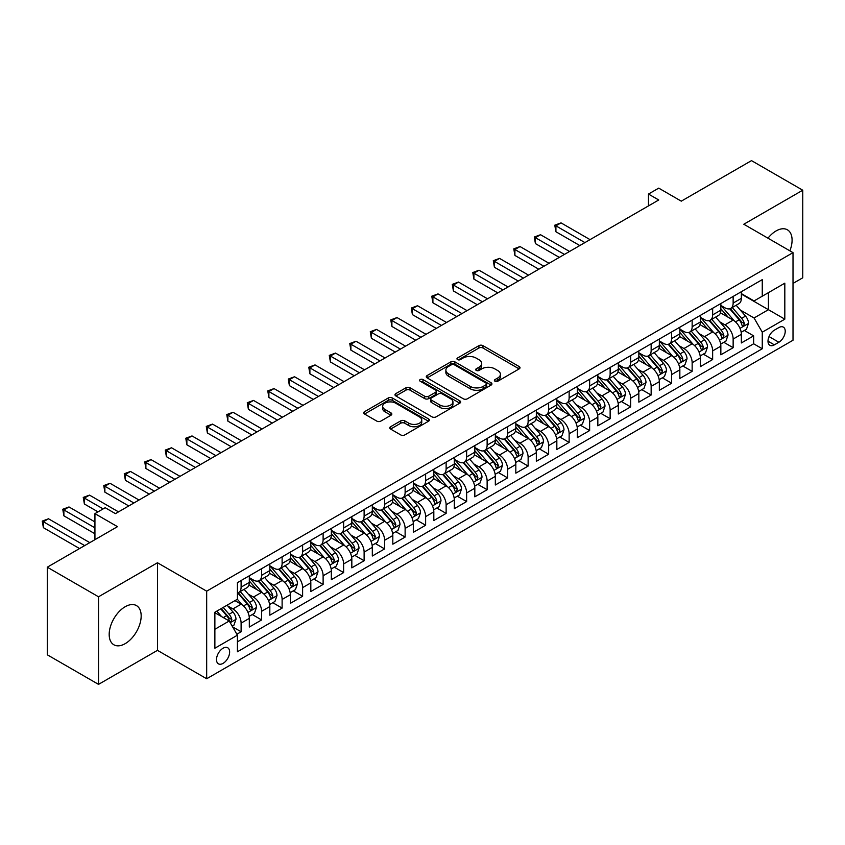 <?xml version="1.0" encoding="UTF-8"?>
<svg xmlns="http://www.w3.org/2000/svg" width="845" height="845" viewBox="0 0 845 845"><rect width="100%" height="100%" fill="white"/><g stroke="black" fill="none" stroke-linecap="round" stroke-linejoin="round"><path stroke-width="1.27" d="M494.98 381.222A1.996 1.151 0 0 0 497.8 381.222L519.179 368.885A2.841 1.648 0 0 0 520.013 367.723A2.841 1.648 0 0 0 519.179 366.561L482.96 345.647A2.841 1.648 0 0 0 478.935 345.647L457.546 357.984A1.996 1.151 0 0 0 456.965 358.798A1.996 1.151 0 0 0 457.546 359.611A1.996 1.151 0 0 0 460.367 359.611L463.134 358.016A9.105 5.26 0 0 1 476.01 358.016L479.03 359.759A9.105 5.26 0 0 1 481.703 363.477A9.105 5.26 0 0 1 479.03 367.195L476.263 368.79A1.996 1.151 0 0 0 475.682 369.603A1.996 1.151 0 0 0 476.263 370.416A1.996 1.151 0 0 0 479.083 370.416L481.851 368.821A9.105 5.26 0 0 1 494.726 368.821L497.747 370.564A9.105 5.26 0 0 1 500.409 374.282A9.105 5.26 0 0 1 497.747 378L494.98 379.595A1.996 1.151 0 0 0 494.399 380.408A1.996 1.151 0 0 0 494.98 381.222L494.98 379.595M125.176 643.668A22.614 13.055 120 0 0 139.953 623.737A22.614 13.055 120 0 0 136.489 605.611A22.614 13.055 120 0 0 125.176 606.731A22.614 13.055 120 0 0 110.399 626.663A22.614 13.055 120 0 0 113.874 644.788A22.614 13.055 120 0 0 125.176 643.668M789.864 250.828A22.614 13.055 120 0 0 787.403 229.808A22.614 13.055 120 0 0 776.101 230.928A22.614 13.055 120 0 0 767.968 238.184M223.069 663.367A9.274 5.355 120 0 0 229.132 655.192A9.274 5.355 120 0 0 227.706 647.756A9.274 5.355 120 0 0 223.069 648.221A9.274 5.355 120 0 0 217.007 656.396A9.274 5.355 120 0 0 218.433 663.832A9.274 5.355 120 0 0 223.069 663.367M390.591 426.736A2.841 1.648 0 0 0 389.756 427.897A2.841 1.648 0 0 0 390.591 429.059L400.752 434.932A2.841 1.648 0 0 0 404.776 434.932L428.521 421.222A2.841 1.648 0 0 0 429.355 420.06A2.841 1.648 0 0 0 428.521 418.898L392.302 397.984A2.841 1.648 0 0 0 388.277 397.984L364.533 411.695A2.841 1.648 0 0 0 363.699 412.856A2.841 1.648 0 0 0 364.533 414.018L376.807 421.106A2.841 1.648 0 0 0 380.831 421.106L390.992 415.233A2.841 1.648 0 0 0 391.826 414.071A2.841 1.648 0 0 0 390.992 412.909L384.908 409.402A7.616 4.394 0 0 1 382.669 406.287A7.616 4.394 0 0 1 387.369 402.231A7.616 4.394 0 0 1 395.671 403.181L419.511 416.955A7.616 4.394 0 0 1 421.75 420.06A7.616 4.394 0 0 1 417.05 424.116A7.616 4.394 0 0 1 408.748 423.165L404.776 420.873A2.841 1.648 0 0 0 400.752 420.873L390.591 426.736L390.591 429.059M793.011 283.424L802.75 277.804L802.75 190.209L751.501 160.624L681.281 201.163L658.73 188.139L648.474 194.054L658.73 199.98L115.438 513.644L105.192 507.718L94.936 513.644L94.936 539.68M98.527 596.792L98.527 684.376L157.466 650.354L157.466 562.759L98.527 596.792L47.278 567.196L117.487 526.657L94.936 513.644M157.466 562.759L206.676 591.173L793.011 252.644L793.011 340.239L206.676 678.757L206.676 591.173M802.75 190.209L743.811 224.242L793.011 252.644M463.335 398.798A2.841 1.648 0 0 0 467.359 398.798L491.103 385.088A2.841 1.648 0 0 0 491.938 383.926A2.841 1.648 0 0 0 491.103 382.764L454.885 361.85A2.841 1.648 0 0 0 450.86 361.85L427.116 375.56A2.841 1.648 0 0 0 426.281 376.722A2.841 1.648 0 0 0 427.116 377.884L463.335 398.798M420.968 381.655A1.996 1.151 0 0 1 422.986 381.94L422.986 379.574L459.817 400.826A2.841 1.648 0 0 1 460.652 401.988A2.841 1.648 0 0 1 459.817 403.149L436.062 416.86A2.841 1.648 0 0 1 432.038 416.86L395.819 395.946L395.819 393.622A2.841 1.648 0 0 0 394.985 394.784A2.841 1.648 0 0 0 395.819 395.946M395.819 393.622L405.98 387.76A2.841 1.648 0 0 1 410.005 387.76L424.697 396.242A2.841 1.648 0 0 0 428.721 396.242L435.46 392.344A2.841 1.648 0 0 0 436.295 391.182A2.841 1.648 0 0 0 435.46 390.02L420.166 381.201A1.996 1.151 0 0 1 419.585 380.387A1.996 1.151 0 0 1 420.821 379.32A1.996 1.151 0 0 1 422.986 379.574M98.527 684.376L47.278 654.79L47.278 567.196M236.864 634.225L241.11 631.764L232.607 626.853M227.77 605.949L232.914 608.928A11.598 6.697 60 0 1 241.11 623.124L249.317 618.392L249.317 627.032L261.612 619.934L252.285 614.547M248.272 594.12L253.415 597.088A11.598 6.697 60 0 1 261.612 611.294L269.819 606.552L269.819 615.192L282.114 608.094L272.787 602.707M268.773 582.279L273.917 585.247A11.598 6.697 60 0 1 282.114 599.454L290.321 594.722L290.321 603.362L302.616 596.264L293.289 590.877M289.275 570.438L294.419 573.417A11.598 6.697 60 0 1 302.616 587.613L310.823 582.881L310.823 591.521L323.117 584.423L313.791 579.036M309.766 558.608L314.921 561.576A11.598 6.697 60 0 1 323.117 575.783L331.325 571.051L331.325 579.691L343.619 572.583L334.293 567.196M330.268 546.768L335.423 549.746A11.598 6.697 60 0 1 343.619 563.942L351.826 559.21L351.826 567.851L364.121 560.753L354.794 555.366M350.77 534.938L355.925 537.906A11.598 6.697 60 0 1 364.121 552.112L372.318 547.37L372.318 556.01L384.623 548.912L375.296 543.525M371.272 523.097L376.426 526.065A11.598 6.697 60 0 1 384.623 540.272L392.819 535.54L392.819 544.18L405.125 537.071L395.798 531.695M391.774 511.257L396.928 514.235A11.598 6.697 60 0 1 405.125 528.431L413.321 523.699L413.321 532.339L425.626 525.241L416.3 519.855M412.275 499.427L417.43 502.395A11.598 6.697 60 0 1 425.626 516.601L433.823 511.869L433.823 520.509L446.128 513.401L436.802 508.014M432.777 487.586L437.932 490.554A11.598 6.697 60 0 1 446.128 504.761L454.325 500.029L454.325 508.669L466.63 501.571L457.303 496.184M453.279 475.756L458.434 478.724A11.598 6.697 60 0 1 466.63 492.931L474.827 488.188L474.827 496.828L487.132 489.73L477.805 484.343M473.781 463.916L478.925 466.884A11.598 6.697 60 0 1 487.132 481.09L495.328 476.358L495.328 484.998L507.634 477.89L498.307 472.513M494.283 452.075L499.427 455.054A11.598 6.697 60 0 1 507.634 469.25L515.83 464.518L515.83 473.158L528.136 466.06L518.809 460.673M514.785 440.245L519.928 443.213A11.598 6.697 60 0 1 528.136 457.42L536.332 452.688L536.332 461.328L548.637 454.219L539.311 448.832M535.286 428.404L540.43 431.372A11.598 6.697 60 0 1 548.637 445.579L556.834 440.847L556.834 449.487L569.139 442.389L559.812 437.002M555.788 416.574L560.932 419.542A11.598 6.697 60 0 1 569.139 433.749L577.336 429.007L577.336 437.647L589.641 430.549L580.314 425.162M576.29 404.734L581.434 407.702A11.598 6.697 60 0 1 589.641 421.908L597.837 417.176L597.837 425.817L610.143 418.708L600.816 413.332M596.792 392.893L601.936 395.872A11.598 6.697 60 0 1 610.143 410.068L618.339 405.336L618.339 413.976L630.645 406.878L621.307 401.491M617.294 381.063L622.438 384.031A11.598 6.697 60 0 1 630.645 398.238L638.841 393.506L638.841 402.146L651.146 395.037L641.809 389.651M637.795 369.223L642.939 372.191A11.598 6.697 60 0 1 651.146 386.397L659.343 381.665L659.343 390.305L671.648 383.207L662.311 377.821M658.297 357.382L663.441 360.361A11.598 6.697 60 0 1 671.648 374.567L679.845 369.825L679.845 378.465L692.15 371.367L682.813 365.98M678.799 345.552L683.943 348.52A11.598 6.697 60 0 1 692.15 362.727L700.347 357.995L700.347 366.635L712.641 359.526L703.315 354.15M699.301 333.712L704.445 336.69A11.598 6.697 60 0 1 712.641 350.886L720.848 346.154L720.848 354.794L733.143 347.696L733.143 339.056A11.598 6.697 -120 0 0 724.947 324.85L719.803 321.882M723.816 342.309L733.143 347.696M249.317 618.392A11.598 6.697 -120 0 0 241.11 604.186L234.963 600.637M269.819 606.552A11.598 6.697 -120 0 0 261.612 592.356L248.937 585.036M290.321 594.722A11.598 6.697 -120 0 0 282.114 580.515L269.439 573.195M310.823 582.881A11.598 6.697 -120 0 0 302.616 568.674L289.941 561.355M331.325 571.051A11.598 6.697 -120 0 0 323.117 556.844L310.442 549.525M351.826 559.21A11.598 6.697 -120 0 0 343.619 545.004L330.944 537.684M372.318 547.37A11.598 6.697 -120 0 0 364.121 533.174L351.446 525.854M392.819 535.54A11.598 6.697 -120 0 0 384.623 521.333L371.948 514.013M413.321 523.699A11.598 6.697 -120 0 0 405.125 509.493L392.45 502.173M433.823 511.869A11.598 6.697 -120 0 0 425.626 497.663L412.951 490.343M454.325 500.029A11.598 6.697 -120 0 0 446.128 485.822L433.453 478.502M474.827 488.188A11.598 6.697 -120 0 0 466.63 473.992L453.955 466.672M495.328 476.358A11.598 6.697 -120 0 0 487.132 462.152L474.457 454.832M515.83 464.518A11.598 6.697 -120 0 0 507.634 450.311L494.948 442.991M536.332 452.688A11.598 6.697 -120 0 0 528.136 438.481L515.45 431.161M556.834 440.847A11.598 6.697 -120 0 0 548.637 426.64L535.952 419.321M577.336 429.007A11.598 6.697 -120 0 0 569.139 414.81L556.454 407.491M597.837 417.176A11.598 6.697 -120 0 0 589.641 402.97L576.955 395.65M618.339 405.336A11.598 6.697 -120 0 0 610.143 391.129L597.457 383.81M638.841 393.506A11.598 6.697 -120 0 0 630.645 379.299L617.959 371.98M659.343 381.665A11.598 6.697 -120 0 0 651.146 367.459L638.461 360.139M679.845 369.825A11.598 6.697 -120 0 0 671.648 355.629L658.963 348.309M700.347 357.995A11.598 6.697 -120 0 0 692.15 343.788L679.464 336.468M720.848 346.154A11.598 6.697 -120 0 0 712.641 331.948L699.966 324.628M778.868 327.575L774.358 330.173A8.989 5.186 120 0 0 768.485 338.095A8.989 5.186 120 0 0 769.858 345.299A8.989 5.186 120 0 0 774.358 344.855L778.868 342.246A8.989 5.186 120 0 0 784.741 334.335A8.989 5.186 120 0 0 783.357 327.131A8.989 5.186 120 0 0 778.868 327.575M214.873 629.282L229.227 621.001L237.424 635.197L237.424 651.77L762.264 348.763L762.264 332.191L754.057 317.984L740.304 310.041M237.424 635.197L214.873 648.221L214.873 612.234L237.424 599.221L237.424 582.649L762.264 279.632L762.264 296.204L784.815 283.181L784.815 319.167L762.264 332.191M249.317 577.674L253.415 580.04A11.598 6.697 60 0 0 259.214 580.621L267.411 575.878A11.598 6.697 -120 0 0 269.819 570.576L269.819 563.942M269.819 565.844L273.917 568.21A11.598 6.697 60 0 0 279.716 568.78L287.913 564.048A11.598 6.697 -120 0 0 290.321 558.735L290.321 552.112M290.321 554.003L294.419 556.369A11.598 6.697 60 0 0 300.218 556.939L308.414 552.207A11.598 6.697 -120 0 0 310.823 546.905L310.823 540.272M310.823 542.163L314.921 544.529A11.598 6.697 60 0 0 320.72 545.11L328.916 540.377A11.598 6.697 -120 0 0 331.325 535.065L331.325 528.431M331.325 530.333L335.423 532.699A11.598 6.697 60 0 0 341.222 533.269L349.418 528.537A11.598 6.697 -120 0 0 351.826 523.224L351.826 516.601M351.826 518.492L355.925 520.858A11.598 6.697 60 0 0 361.723 521.439L369.92 516.696A11.598 6.697 -120 0 0 372.318 511.394L372.318 504.761M372.318 506.651L376.426 509.028A11.598 6.697 60 0 0 382.225 509.598L390.422 504.866A11.598 6.697 -120 0 0 392.819 499.553L392.819 492.931M392.819 494.821L396.928 497.187A11.598 6.697 60 0 0 402.727 497.758L410.923 493.026A11.598 6.697 -120 0 0 413.321 487.723L413.321 481.09M413.321 482.981L417.43 485.347A11.598 6.697 60 0 0 423.229 485.928L431.425 481.196A11.598 6.697 -120 0 0 433.823 475.883L433.823 469.25M433.823 471.151L437.932 473.517A11.598 6.697 60 0 0 443.731 474.087L451.927 469.355A11.598 6.697 -120 0 0 454.325 464.042L454.325 457.42M454.325 459.31L458.434 461.676A11.598 6.697 60 0 0 464.232 462.257L472.429 457.515A11.598 6.697 -120 0 0 474.827 452.212L474.827 445.579M474.827 447.47L478.925 449.846A11.598 6.697 60 0 0 484.724 450.417L492.931 445.685A11.598 6.697 -120 0 0 495.328 440.372L495.328 433.749M495.328 435.64L499.427 438.006A11.598 6.697 60 0 0 505.225 438.576L513.433 433.844A11.598 6.697 -120 0 0 515.83 428.531L515.83 421.908M515.83 423.799L519.928 426.165A11.598 6.697 60 0 0 525.727 426.746L533.934 422.014A11.598 6.697 -120 0 0 536.332 416.701L536.332 410.068M536.332 411.969L540.43 414.335A11.598 6.697 60 0 0 546.229 414.906L554.436 410.174A11.598 6.697 -120 0 0 556.834 404.861L556.834 398.238M556.834 400.129L560.932 402.495A11.598 6.697 60 0 0 566.731 403.076L574.938 398.333A11.598 6.697 -120 0 0 577.336 393.031L577.336 386.397M577.336 388.288L581.434 390.665A11.598 6.697 60 0 0 587.233 391.235L595.44 386.503A11.598 6.697 -120 0 0 597.837 381.19L597.837 374.567M597.837 376.458L601.936 378.824A11.598 6.697 60 0 0 607.735 379.394L615.942 374.662A11.598 6.697 -120 0 0 618.339 369.349L618.339 362.727M618.339 364.617L622.438 366.983A11.598 6.697 60 0 0 628.236 367.564L636.443 362.822A11.598 6.697 -120 0 0 638.841 357.519L638.841 350.886M638.841 352.787L642.939 355.153A11.598 6.697 60 0 0 648.738 355.724L656.945 350.992A11.598 6.697 -120 0 0 659.343 345.679L659.343 339.056M659.343 340.947L663.441 343.313A11.598 6.697 60 0 0 669.24 343.894L677.447 339.151A11.598 6.697 -120 0 0 679.845 333.849L679.845 327.216M679.845 329.106L683.943 331.483A11.598 6.697 60 0 0 689.742 332.053L697.938 327.321A11.598 6.697 -120 0 0 700.347 322.008L700.347 315.375M700.347 317.276L704.445 319.642A11.598 6.697 60 0 0 710.244 320.213L718.44 315.481A11.598 6.697 -120 0 0 720.848 310.168L720.848 303.545M237.424 641.83L753.645 343.788L753.645 335.856L741.35 342.964L741.35 334.324A11.598 6.697 -120 0 0 733.143 320.118L720.468 312.798M720.848 305.436L724.947 307.802A11.598 6.697 -120 0 0 730.745 308.383A11.598 6.697 -120 0 0 733.143 303.07L733.143 296.447M730.745 308.383L738.942 303.64A11.598 6.697 -120 0 0 741.35 298.338L741.35 291.705M241.11 580.515L241.11 587.148A11.598 6.697 60 0 1 238.712 592.451A11.598 6.697 60 0 1 237.424 592.926M238.712 592.451L246.909 587.719A11.598 6.697 -120 0 0 249.317 582.406L249.317 575.783M261.612 568.674L261.612 575.308A11.598 6.697 60 0 1 259.214 580.621M282.114 556.844L282.114 563.467A11.598 6.697 60 0 1 279.716 568.78M302.616 545.004L302.616 551.637A11.598 6.697 60 0 1 300.218 556.939M323.117 533.174L323.117 539.797A11.598 6.697 60 0 1 320.72 545.11M343.619 521.333L343.619 527.967A11.598 6.697 60 0 1 341.222 533.269M364.121 509.493L364.121 516.126A11.598 6.697 60 0 1 361.723 521.439M384.623 497.663L384.623 504.285A11.598 6.697 60 0 1 382.225 509.598M405.125 485.822L405.125 492.455A11.598 6.697 60 0 1 402.727 497.758M425.626 473.992L425.626 480.615A11.598 6.697 60 0 1 423.229 485.928M446.128 462.152L446.128 468.785A11.598 6.697 60 0 1 443.731 474.087M466.63 450.311L466.63 456.944A11.598 6.697 60 0 1 464.232 462.257M487.132 438.481L487.132 445.104A11.598 6.697 60 0 1 484.724 450.417M507.634 426.64L507.634 433.274A11.598 6.697 60 0 1 505.225 438.576M528.136 414.81L528.136 421.433A11.598 6.697 60 0 1 525.727 426.746M548.637 402.97L548.637 409.603A11.598 6.697 60 0 1 546.229 414.906M569.139 391.129L569.139 397.763A11.598 6.697 60 0 1 566.731 403.076M589.641 379.299L589.641 385.922A11.598 6.697 60 0 1 587.233 391.235M610.143 367.459L610.143 374.092A11.598 6.697 60 0 1 607.735 379.394M630.645 355.629L630.645 362.251A11.598 6.697 60 0 1 628.236 367.564M651.146 343.788L651.146 350.411A11.598 6.697 60 0 1 648.738 355.724M671.648 331.948L671.648 338.581A11.598 6.697 60 0 1 669.24 343.894M692.15 320.118L692.15 326.74A11.598 6.697 60 0 1 689.742 332.053M712.641 308.277L712.641 314.91A11.598 6.697 60 0 1 710.244 320.213M712.641 350.886L712.641 359.526M692.15 362.727L692.15 371.367M671.648 374.567L671.648 383.207M651.146 386.397L651.146 395.037M630.645 398.238L630.645 406.878M610.143 410.068L610.143 418.708M589.641 421.908L589.641 430.549M569.139 433.749L569.139 442.389M548.637 445.579L548.637 454.219M528.136 457.42L528.136 466.06M507.634 469.25L507.634 477.89M487.132 481.09L487.132 489.73M466.63 492.931L466.63 501.571M446.128 504.761L446.128 513.401M425.626 516.601L425.626 525.241M405.125 528.431L405.125 537.071M384.623 540.272L384.623 548.912M364.121 552.112L364.121 560.753M343.619 563.942L343.619 572.583M323.117 575.783L323.117 584.423M302.616 587.613L302.616 596.264M282.114 599.454L282.114 608.094M261.612 611.294L261.612 619.934M241.11 623.124L241.11 631.764M229.227 621.001L214.873 612.71M754.057 317.984L768.411 309.703L768.411 292.655L784.815 283.181M741.35 294.071L784.815 319.167M741.35 293.606L754.057 300.936L762.264 296.204M157.466 650.354L206.676 678.757M648.474 194.054L648.474 205.895M744.318 330.469L753.645 335.856M753.645 343.788L762.264 348.763M495.772 381.507L497.747 380.366A9.105 5.26 0 0 0 500.409 376.648L500.409 374.282M481.703 363.477L481.703 365.843A9.105 5.26 0 0 1 479.03 369.561L477.055 370.701M519.136 368.906L482.96 348.013A2.841 1.648 0 0 0 478.935 348.013L458.349 359.896M491.072 385.109L454.885 364.216A2.841 1.648 0 0 0 450.86 364.216L427.147 377.905M486.076 384.739A1.996 1.151 0 0 0 486.657 383.926A1.996 1.151 0 0 0 486.076 383.112L454.283 364.755A1.996 1.151 0 0 0 451.462 364.755L448.547 366.445A9.105 5.26 0 0 0 445.875 370.163A9.105 5.26 0 0 0 448.547 373.881L470.274 386.429A9.105 5.26 0 0 0 483.16 386.429L486.076 384.739L486.076 387.105A1.996 1.151 0 0 0 486.657 386.292L486.657 383.926M445.875 370.163L445.875 372.529A9.105 5.26 0 0 0 448.547 376.247L448.547 373.881M486.076 387.105L483.16 388.795A9.105 5.26 0 0 1 470.274 388.795L448.547 376.247M395.861 395.978L405.98 390.126L405.98 387.76M436.295 391.182L436.295 393.559A2.841 1.648 0 0 1 435.46 394.721L428.721 398.608A2.841 1.648 0 0 1 424.697 398.608L410.005 390.126A2.841 1.648 0 0 0 405.98 390.126M422.986 381.94L459.775 403.181M439.939 405.04A7.616 4.394 0 0 0 448.241 405.991A7.616 4.394 0 0 0 452.941 401.935A7.616 4.394 0 0 0 450.712 398.829L442.305 393.971A2.841 1.648 0 0 0 438.28 393.971L431.541 397.868A2.841 1.648 0 0 0 430.707 399.03A2.841 1.648 0 0 0 431.541 400.192L439.939 405.04L439.939 407.406A7.616 4.394 0 0 0 448.241 408.367A7.616 4.394 0 0 0 452.941 404.301L452.941 401.935M430.707 399.03L430.707 401.396A2.841 1.648 0 0 0 431.541 402.558L431.541 400.192M439.939 407.406L431.541 402.558M421.75 420.06L421.75 422.426A7.616 4.394 0 0 1 417.05 426.482A7.616 4.394 0 0 1 408.748 425.531L404.776 423.239A2.841 1.648 0 0 0 400.752 423.239L390.622 429.08M382.669 406.287L382.669 408.663A7.616 4.394 0 0 0 384.908 411.768L384.908 409.402M390.95 415.254L384.908 411.768M428.478 421.243L392.302 400.35A2.841 1.648 0 0 0 388.277 400.35L364.565 414.039M741.171 332.286L746.473 329.233L748.522 323.308A7.679 4.436 -120 0 0 745.533 316.093L736.164 305.256M734.284 320.868L723.183 308.002A22.181 12.802 -120 0 0 720.848 305.563M728.2 317.255L721.979 310.062A18.41 10.626 -120 0 0 720.848 308.826M590.042 239.631L561.038 222.879L555.915 225.837L555.915 231.752L579.797 245.546M729.7 308.795L739.174 319.769A7.679 4.436 60 0 1 741.91 325.061L742.47 325.969L743.515 325.821L744.371 323.635A7.679 4.436 -120 0 0 741.635 318.343L732.266 307.495M730.26 308.615L740.442 320.403A3.919 2.26 60 0 1 741.424 321.934L744.371 323.635M555.915 231.752L554.785 225.192L584.92 242.589M554.785 225.192L561.038 222.879M720.679 344.126L725.971 341.063L728.02 335.148A7.679 4.436 -120 0 0 725.031 327.934L715.662 317.086M713.782 332.698L702.681 319.843A22.181 12.802 -120 0 0 700.347 317.403M707.698 329.096L701.477 321.903A18.41 10.626 -120 0 0 700.347 320.656M569.541 251.461L540.536 234.72L535.413 237.677L535.413 243.592L559.295 257.387M709.198 320.635L718.672 331.599A7.679 4.436 60 0 1 721.408 336.891L721.968 337.81L723.014 337.662L723.869 335.476A7.679 4.436 -120 0 0 721.134 330.184L711.765 319.336M709.758 320.456L719.94 332.243A3.919 2.26 60 0 1 720.922 333.775L723.869 335.476M535.413 243.592L534.283 237.022L564.418 254.419M534.283 237.022L540.536 234.72M700.178 355.956L705.469 352.904L707.519 346.989A7.679 4.436 -120 0 0 704.529 339.774L695.16 328.927M693.28 344.538L682.179 331.673A22.181 12.802 -120 0 0 679.845 329.233M687.196 340.926L680.975 333.733A18.41 10.626 -120 0 0 679.845 332.497M549.049 263.302L520.034 246.55L514.911 249.507L514.911 255.433L538.793 269.217M688.696 332.465L698.171 343.44A7.679 4.436 60 0 1 700.917 348.731L701.466 349.64L702.512 349.492L703.367 347.316A7.679 4.436 -120 0 0 700.632 342.014L691.263 331.177M689.256 332.286L699.438 344.073A3.919 2.26 60 0 1 700.42 345.605L703.367 347.316M514.911 255.433L513.781 248.863L543.916 266.26M513.781 248.863L520.034 246.55M679.676 367.797L684.968 364.734L687.017 358.819A7.679 4.436 -120 0 0 684.027 351.604L674.659 340.757M672.778 356.379L661.677 343.514A22.181 12.802 -120 0 0 659.343 341.074M666.694 352.766L660.473 345.573A18.41 10.626 -120 0 0 659.343 344.337M528.547 275.132L499.532 258.39L494.409 261.348L494.409 267.263L518.291 281.058M668.194 344.306L677.669 355.28A7.679 4.436 60 0 1 680.415 360.572L680.964 361.48L682.01 361.333L682.866 359.146A7.679 4.436 -120 0 0 680.13 353.854L670.761 343.007M668.754 344.126L678.936 355.914A3.919 2.26 60 0 1 679.919 357.446L682.866 359.146M494.409 267.263L493.279 260.693L523.414 278.1M493.279 260.693L499.532 258.39M659.174 379.637L664.466 376.574L666.515 370.659A7.679 4.436 -120 0 0 663.526 363.445L654.157 352.597M652.277 368.209L641.175 355.344A22.181 12.802 -120 0 0 638.841 352.914M646.193 364.596L639.971 357.403A18.41 10.626 -120 0 0 638.841 356.167M508.046 286.973L479.03 270.22L473.908 273.188L473.908 279.103L497.789 292.888M647.692 356.146L657.167 367.11A7.679 4.436 60 0 1 659.913 372.402L660.473 373.31L661.508 373.173L662.374 370.987A7.679 4.436 -120 0 0 659.628 365.695L650.259 354.847M648.252 355.967L658.435 367.755A3.919 2.26 60 0 1 659.417 369.276L662.374 370.987M473.908 279.103L472.777 272.534L502.912 289.93M472.777 272.534L479.03 270.22M638.672 391.467L643.964 388.415L646.013 382.489A7.679 4.436 -120 0 0 643.024 375.275L633.655 364.438M631.775 380.049L620.674 367.184A22.181 12.802 -120 0 0 618.339 364.744M625.691 376.437L619.469 369.244A18.41 10.626 -120 0 0 618.339 368.008M487.544 298.813L458.529 282.061L453.406 285.018L453.406 290.944L477.288 304.728M627.191 367.976L636.665 378.951A7.679 4.436 60 0 1 639.411 384.243L639.971 385.151L641.006 385.003L641.873 382.817A7.679 4.436 -120 0 0 639.126 377.525L629.757 366.677M627.75 367.797L637.933 379.585A3.919 2.26 60 0 1 638.915 381.116L641.873 382.817M453.406 290.944L452.276 284.374L482.411 301.771M452.276 284.374L458.529 282.061M618.17 403.308L623.462 400.245L625.511 394.33A7.679 4.436 -120 0 0 622.522 387.116L613.153 376.268M611.284 391.879L600.172 379.025A22.181 12.802 -120 0 0 597.837 376.585M605.189 388.277L598.968 381.084A18.41 10.626 -120 0 0 597.837 379.838M467.042 310.643L438.027 293.902L432.904 296.859L432.904 302.774L456.786 316.569M606.689 379.817L616.163 390.781A7.679 4.436 60 0 1 618.91 396.073L619.469 396.992L620.505 396.844L621.371 394.657A7.679 4.436 -120 0 0 618.624 389.365L609.256 378.518M607.249 379.637L617.431 391.425A3.919 2.26 60 0 1 618.413 392.957L621.371 394.657M432.904 302.774L431.774 296.204L461.909 313.601M431.774 296.204L438.027 293.902M597.668 415.138L602.96 412.085L605.009 406.17A7.679 4.436 -120 0 0 602.02 398.956L592.651 388.108M590.782 403.72L579.67 390.855A22.181 12.802 -120 0 0 577.336 388.415M584.687 400.107L578.476 392.914A18.41 10.626 -120 0 0 577.336 391.679M446.54 322.484L417.525 305.732L412.402 308.689L412.402 314.615L436.284 328.399M586.187 391.647L595.662 402.621A7.679 4.436 60 0 1 598.408 407.913L598.968 408.822L600.003 408.674L600.869 406.498A7.679 4.436 -120 0 0 598.123 401.195L588.754 390.358M586.747 391.467L596.929 403.255A3.919 2.26 60 0 1 597.911 404.787L600.869 406.498M412.402 314.615L411.272 308.045L441.407 325.441M411.272 308.045L417.525 305.732M577.167 426.978L582.458 423.926L584.508 418A7.679 4.436 -120 0 0 581.518 410.786L572.149 399.938M570.28 415.56L559.168 402.695A22.181 12.802 -120 0 0 556.834 400.255M564.185 411.948L557.975 404.755A18.41 10.626 -120 0 0 556.834 403.519M426.038 334.314L397.023 317.572L391.9 320.53L391.9 326.445L415.782 340.239M565.685 403.487L575.16 414.462A7.679 4.436 60 0 1 577.906 419.754L578.466 420.662L579.501 420.514L580.367 418.328A7.679 4.436 -120 0 0 577.621 413.036L568.262 402.188M566.245 403.308L576.427 415.096A3.919 2.26 60 0 1 577.41 416.627L580.367 418.328M391.9 326.445L390.77 319.875L420.905 337.282M390.77 319.875L397.023 317.572M556.665 438.819L561.957 435.756L564.006 429.841A7.679 4.436 -120 0 0 561.017 422.627L551.648 411.779M549.778 427.39L538.666 414.536A22.181 12.802 -120 0 0 536.332 412.096M543.684 423.778L537.473 416.585A18.41 10.626 -120 0 0 536.332 415.349M405.537 346.154L376.521 329.402L371.399 332.37L371.399 338.285L395.28 352.069M545.183 415.328L554.658 426.292A7.679 4.436 60 0 1 557.404 431.584L557.964 432.492L558.999 432.355L559.865 430.168A7.679 4.436 -120 0 0 557.119 424.877L547.761 414.029M545.743 415.149L555.926 426.936A3.919 2.26 60 0 1 556.908 428.468L559.865 430.168M371.399 338.285L370.268 331.715L400.414 349.112M370.268 331.715L376.521 329.402M536.163 450.649L541.455 447.596L543.504 441.671A7.679 4.436 -120 0 0 540.515 434.457L531.146 423.62M529.276 439.231L518.165 426.366A22.181 12.802 -120 0 0 515.83 423.926M523.182 435.619L516.971 428.426A18.41 10.626 -120 0 0 515.83 427.19M385.035 357.995L356.02 341.243L350.897 344.2L350.897 350.126L374.779 363.91M524.682 427.158L534.156 438.132A7.679 4.436 60 0 1 536.902 443.424L537.462 444.333L538.497 444.185L539.363 441.998A7.679 4.436 -120 0 0 536.617 436.707L527.259 425.869M525.241 426.978L535.424 438.766A3.919 2.26 60 0 1 536.406 440.298L539.363 441.998M350.897 350.126L349.767 343.556L379.912 360.952M349.767 343.556L356.02 341.243M515.661 462.49L520.953 459.426L523.002 453.511A7.679 4.436 -120 0 0 520.013 446.297L510.644 435.45M508.774 451.061L497.663 438.206A22.181 12.802 -120 0 0 495.328 435.766M502.68 447.459L496.469 440.266A18.41 10.626 -120 0 0 495.328 439.03M364.533 369.825L335.518 353.083L330.395 356.041L330.395 361.956L354.277 375.75M504.19 438.999L513.665 449.962A7.679 4.436 60 0 1 516.401 455.254L516.96 456.173L517.996 456.025L518.862 453.839A7.679 4.436 -120 0 0 516.115 448.547L506.757 437.699M504.74 438.819L514.922 450.607A3.919 2.26 60 0 1 515.904 452.138L518.862 453.839M330.395 361.956L329.265 355.386L359.41 372.782M329.265 355.386L335.518 353.083M495.159 474.32L500.462 471.267L502.511 465.352A7.679 4.436 -120 0 0 499.511 458.138L490.142 447.29M488.273 462.902L477.161 450.036A22.181 12.802 -120 0 0 474.827 447.596M482.178 459.289L475.967 452.096A18.41 10.626 -120 0 0 474.827 450.86M344.031 381.665L315.027 364.913L309.893 367.871L309.893 373.796L333.775 387.58M483.689 450.829L493.163 461.803A7.679 4.436 60 0 1 495.899 467.095L496.459 468.003L497.494 467.855L498.36 465.679A7.679 4.436 -120 0 0 495.614 460.377L486.255 449.54M484.238 450.649L494.42 462.437A3.919 2.26 60 0 1 495.413 463.968L498.36 465.679M309.893 373.796L308.774 367.226L338.908 384.623M308.774 367.226L315.027 364.913M474.658 486.16L479.96 483.108L482.009 477.182A7.679 4.436 -120 0 0 479.009 469.968L469.64 459.12M467.771 474.742L456.659 461.877A22.181 12.802 -120 0 0 454.325 459.437M461.676 471.13L455.466 463.937A18.41 10.626 -120 0 0 454.325 462.701M323.529 393.506L294.525 376.754L289.391 379.711L289.391 385.626L313.273 399.421M463.187 462.669L472.661 473.644A7.679 4.436 60 0 1 475.397 478.935L475.957 479.844L476.992 479.696L477.858 477.509A7.679 4.436 -120 0 0 475.122 472.218L465.753 461.37M463.736 462.49L473.918 474.277A3.919 2.26 60 0 1 474.911 475.809L477.858 477.509M289.391 385.626L288.272 379.056L318.407 396.463M288.272 379.056L294.525 376.754M454.156 498.001L459.458 494.938L461.507 489.023A7.679 4.436 -120 0 0 458.508 481.808L449.149 470.961M447.269 486.572L436.157 473.718A22.181 12.802 -120 0 0 433.823 471.278M441.174 482.97L434.964 475.767A18.41 10.626 -120 0 0 433.823 474.531M303.028 405.336L274.023 388.584L268.89 391.552L268.89 397.467L292.771 411.251M442.685 474.51L452.159 485.474A7.679 4.436 60 0 1 454.895 490.765L455.455 491.674L456.49 491.536L457.356 489.35A7.679 4.436 -120 0 0 454.621 484.058L445.252 473.211M443.234 474.33L453.416 486.118A3.919 2.26 60 0 1 454.409 487.649L457.356 489.35M268.89 397.467L267.77 390.897L297.905 408.293M267.77 390.897L274.023 388.584M433.654 509.831L438.956 506.778L441.005 500.853A7.679 4.436 -120 0 0 438.006 493.638L428.647 482.801M426.767 498.413L415.655 485.548A22.181 12.802 -120 0 0 413.321 483.108M420.673 494.8L414.462 487.607A18.41 10.626 -120 0 0 413.321 486.371M282.526 417.176L253.521 400.424L248.388 403.382L248.388 409.307L272.28 423.091M422.183 486.34L431.658 497.314A7.679 4.436 60 0 1 434.393 502.606L434.953 503.514L435.988 503.366L436.854 501.18A7.679 4.436 -120 0 0 434.119 495.888L424.75 485.051M422.732 486.16L432.915 497.948A3.919 2.26 60 0 1 433.907 499.479L436.854 501.18M248.388 409.307L247.268 402.738L277.403 420.134M247.268 402.738L253.521 400.424M413.152 521.671L418.455 518.608L420.504 512.693A7.679 4.436 -120 0 0 417.504 505.479L408.146 494.631M406.265 510.243L395.154 497.388A22.181 12.802 -120 0 0 392.819 494.948M400.171 506.641L393.96 499.448A18.41 10.626 -120 0 0 392.819 498.212M262.024 429.007L233.019 412.265L227.886 415.222L227.886 421.137L251.778 434.932M401.681 498.18L411.156 509.144A7.679 4.436 60 0 1 413.892 514.436L414.451 515.355L415.486 515.207L416.353 513.021A7.679 4.436 -120 0 0 413.617 507.729L404.248 496.881M402.231 498.001L412.413 509.788A3.919 2.26 60 0 1 413.406 511.32L416.353 513.021M227.886 421.137L226.766 414.568L256.901 431.964M226.766 414.568L233.019 412.265M392.65 533.512L397.953 530.449L400.002 524.534A7.679 4.436 -120 0 0 397.002 517.32L387.644 506.472M385.764 522.083L374.652 509.218A22.181 12.802 -120 0 0 372.318 506.778M379.669 518.471L373.458 511.278A18.41 10.626 -120 0 0 372.318 510.042M241.522 440.847L212.517 424.095L207.384 427.052L207.384 432.978L231.276 446.762M381.179 510.01L390.654 520.985A7.679 4.436 60 0 1 393.39 526.277L393.95 527.185L394.985 527.037L395.851 524.861A7.679 4.436 -120 0 0 393.115 519.569L383.746 508.722M381.739 509.831L391.911 521.618A3.919 2.26 60 0 1 392.904 523.15L395.851 524.861M207.384 432.978L206.264 426.408L236.399 443.805M206.264 426.408L212.517 424.095M372.149 545.342L377.451 542.289L379.5 536.364A7.679 4.436 -120 0 0 376.5 529.15L367.142 518.302M365.262 533.924L354.15 521.059A22.181 12.802 -120 0 0 351.826 518.619M359.167 530.311L352.957 523.118A18.41 10.626 -120 0 0 351.826 521.883M221.02 452.688L192.016 435.935L186.882 438.893L186.882 444.808L210.775 458.603M360.678 521.851L370.152 532.825A7.679 4.436 60 0 1 372.888 538.117L373.448 539.025L374.483 538.878L375.349 536.691A7.679 4.436 -120 0 0 372.613 531.399L363.244 520.552M361.237 521.671L371.409 533.459A3.919 2.26 60 0 1 372.402 534.991L375.349 536.691M186.882 444.808L185.763 438.238L215.897 455.645M185.763 438.238L192.016 435.935M351.647 557.182L356.949 554.119L358.998 548.204A7.679 4.436 -120 0 0 356.009 540.99L346.64 530.142M344.76 545.754L333.648 532.899A22.181 12.802 -120 0 0 331.325 530.459M338.665 542.152L332.455 534.948A18.41 10.626 -120 0 0 331.325 533.713M200.518 464.518L171.514 447.776L166.391 450.734L166.391 456.649L190.273 470.433M340.176 533.691L349.65 544.655A7.679 4.436 60 0 1 352.386 549.947L352.946 550.866L353.981 550.718L354.847 548.532A7.679 4.436 -120 0 0 352.111 543.24L342.743 532.392M340.736 533.512L350.907 545.3A3.919 2.26 60 0 1 351.9 546.831L354.847 548.532M166.391 456.649L165.261 450.079L195.396 467.475M165.261 450.079L171.514 447.776M331.145 569.012L336.447 565.96L338.496 560.034A7.679 4.436 -120 0 0 335.507 552.82L326.138 541.983M324.258 557.594L313.146 544.729A22.181 12.802 -120 0 0 310.823 542.289M318.164 553.982L311.953 546.789A18.41 10.626 -120 0 0 310.823 545.553M180.017 476.358L151.012 459.606L145.889 462.564L145.889 468.489L169.771 482.273M319.674 545.521L329.149 556.496A7.679 4.436 60 0 1 331.884 561.788L332.444 562.696L333.479 562.548L334.345 560.362A7.679 4.436 -120 0 0 331.61 555.07L322.241 544.233M320.234 545.342L330.406 557.13A3.919 2.26 60 0 1 331.398 558.661L334.345 560.362M145.889 468.489L144.759 461.919L174.894 479.316M144.759 461.919L151.012 459.606M310.643 580.853L315.945 577.79L317.995 571.875A7.679 4.436 -120 0 0 315.005 564.661L305.637 553.813M303.756 569.424L292.645 556.57A22.181 12.802 -120 0 0 290.321 554.13M297.662 565.823L291.451 558.629A18.41 10.626 -120 0 0 290.321 557.394M159.515 488.188L130.51 471.447L125.387 474.404L125.387 480.319L149.269 494.114M299.172 557.362L308.647 568.326A7.679 4.436 60 0 1 311.382 573.618L311.942 574.537L312.977 574.389L313.844 572.202A7.679 4.436 -120 0 0 311.108 566.91L301.739 556.063M299.732 557.182L309.904 568.97A3.919 2.26 60 0 1 310.897 570.502L313.844 572.202M125.387 480.319L124.257 473.749L154.392 491.146M124.257 473.749L130.51 471.447M290.141 592.694L295.444 589.63L297.493 583.715A7.679 4.436 -120 0 0 294.504 576.501L285.135 565.654M283.255 581.265L272.143 568.4A22.181 12.802 -120 0 0 269.819 565.97M277.16 577.653L270.949 570.46A18.41 10.626 -120 0 0 269.819 569.224M139.013 500.029L110.008 483.277L104.886 486.234L104.886 492.16L128.767 505.944M278.67 569.192L288.145 580.166A7.679 4.436 60 0 1 290.881 585.458L291.44 586.367L292.476 586.219L293.342 584.043A7.679 4.436 -120 0 0 290.606 578.751L281.237 567.903M279.23 569.023L289.412 580.8A3.919 2.26 60 0 1 290.395 582.332L293.342 584.043M104.886 492.16L103.755 485.59L133.89 502.986M103.755 485.59L110.008 483.277M269.639 604.524L274.942 601.471L276.991 595.545A7.679 4.436 -120 0 0 274.002 588.331L264.633 577.484M262.753 593.105L251.641 580.24A22.181 12.802 -120 0 0 249.317 577.8M256.658 589.493L250.447 582.3A18.41 10.626 -120 0 0 249.317 581.064M118.511 511.869L89.507 495.117L84.384 498.075L84.384 503.99L98.009 511.869M258.169 581.033L267.643 592.007A7.679 4.436 60 0 1 270.379 597.299L270.939 598.207L271.984 598.059L272.84 595.873A7.679 4.436 -120 0 0 270.104 590.581L260.735 579.733M258.728 580.853L268.911 592.641A3.919 2.26 60 0 1 269.893 594.172L272.84 595.873M84.384 503.99L83.254 497.42L103.143 508.901M83.254 497.42L89.507 495.117M249.138 616.364L254.44 613.301L256.489 607.386A7.679 4.436 -120 0 0 253.5 600.172L244.131 589.324M242.251 604.935L237.35 599.263M236.156 601.334L235.364 600.404M94.936 521.925L69.005 506.958L63.882 509.915L63.882 515.83L94.936 533.765M237.667 592.873L247.141 603.837A7.679 4.436 60 0 1 249.877 609.129L250.437 610.048L251.483 609.9L252.338 607.713A7.679 4.436 -120 0 0 249.602 602.422L240.233 591.574M238.227 592.694L248.409 604.481A3.919 2.26 60 0 1 249.391 606.013L252.338 607.713M63.882 515.83L62.752 509.26L94.936 527.84M62.752 509.26L69.005 506.958M232.195 626.145L233.938 625.142L235.987 619.216A7.679 4.436 -120 0 0 232.998 612.002L227.094 605.178M221.591 616.596L216.848 611.093M215.655 613.164L214.873 612.255M89.813 542.638L48.503 518.788L43.38 521.745L43.38 527.671L79.557 548.553M220.746 608.844L226.64 615.678A7.679 4.436 60 0 1 229.375 620.969L229.935 621.878L230.981 621.73L231.836 619.543A7.679 4.436 -120 0 0 229.101 614.252L223.207 607.428M221.221 608.569L227.907 616.311A3.919 2.26 60 0 1 228.889 617.843L231.836 619.543M43.38 527.671L42.25 521.101L84.69 545.595M42.25 521.101L48.503 518.788M232.914 608.928L241.11 604.186M253.415 597.088L261.612 592.356M273.917 585.247L282.114 580.515M294.419 573.417L302.616 568.674M314.921 561.576L323.117 556.844M335.423 549.746L343.619 545.004M355.925 537.906L364.121 533.174M376.426 526.065L384.623 521.333M396.928 514.235L405.125 509.493M417.43 502.395L425.626 497.663M437.932 490.554L446.128 485.822M458.434 478.724L466.63 473.992M478.925 466.884L487.132 462.152M499.427 455.054L507.634 450.311M519.928 443.213L528.136 438.481M540.43 431.372L548.637 426.64M560.932 419.542L569.139 414.81M581.434 407.702L589.641 402.97M601.936 395.872L610.143 391.129M622.438 384.031L630.645 379.299M642.939 372.191L651.146 367.459M663.441 360.361L671.648 355.629M683.943 348.52L692.15 343.788M704.445 336.69L712.641 331.948M724.947 324.85L733.143 320.118M733.143 303.07L741.35 298.338M241.11 587.148L249.317 582.406M261.612 575.308L269.819 570.576M282.114 563.467L290.321 558.735M302.616 551.637L310.823 546.905M323.117 539.797L331.325 535.065M343.619 527.967L351.826 523.224M364.121 516.126L372.318 511.394M384.623 504.285L392.819 499.553M405.125 492.455L413.321 487.723M425.626 480.615L433.823 475.883M446.128 468.785L454.325 464.042M466.63 456.944L474.827 452.212M487.132 445.104L495.328 440.372M507.634 433.274L515.83 428.531M528.136 421.433L536.332 416.701M548.637 409.603L556.834 404.861M569.139 397.763L577.336 393.031M589.641 385.922L597.837 381.19M610.143 374.092L618.339 369.349M630.645 362.251L638.841 357.519M651.146 350.411L659.343 345.679M671.648 338.581L679.845 333.849M692.15 326.74L700.347 322.008M712.641 314.91L720.848 310.168M733.143 339.056L741.35 334.324M769.034 336.574L778.868 342.246M767.999 341.179L774.358 344.855M497.747 380.366L497.747 378M476.263 370.416L476.263 368.79M479.03 369.561L479.03 367.195M457.546 359.611L457.546 357.984M478.935 348.013L478.935 345.647M482.96 348.013L482.96 345.647M519.179 368.885L519.179 366.561M427.116 377.884L427.116 375.56M450.86 364.216L450.86 361.85M454.885 364.216L454.885 361.85M491.103 385.088L491.103 382.764M470.274 388.795L470.274 386.429M483.16 388.795L483.16 386.429M410.005 390.126L410.005 387.76M424.697 398.608L424.697 396.242M428.721 398.608L428.721 396.242M435.46 394.721L435.46 392.344M459.817 403.149L459.817 400.826M400.752 423.239L400.752 420.873M404.776 423.239L404.776 420.873M408.748 425.531L408.748 423.165M390.992 415.233L390.992 412.909M364.533 414.018L364.533 411.695M388.277 400.35L388.277 397.984M392.302 400.35L392.302 397.984M428.521 421.222L428.521 418.898M740.009 328.346L748.469 323.455M723.183 308.002L724.239 307.39M741.635 318.343L745.533 316.093M735.509 321.882L739.174 319.769M719.507 340.186L727.967 335.296M702.681 319.843L703.737 319.23M721.134 330.184L725.031 327.934M715.007 333.722L718.672 331.599M699.005 352.016L707.466 347.137M682.179 331.673L683.235 331.071M700.632 342.014L704.529 339.774M694.505 345.552L698.171 343.44M678.503 363.857L686.964 358.967M661.677 343.514L662.734 342.901M680.13 353.854L684.027 351.604M674.004 357.393L677.669 355.28M658.001 375.698L666.462 370.807M641.175 355.344L642.232 354.742M659.628 365.695L663.526 363.445M653.502 369.223L657.167 367.11M637.5 387.528L645.96 382.637M620.674 367.184L621.73 366.572M639.126 377.525L643.024 375.275M633 381.063L636.665 378.951M616.998 399.368L625.469 394.478M600.172 379.025L601.228 378.412M618.624 389.365L622.522 387.116M612.498 392.904L616.163 390.781M596.496 411.198L604.967 406.318M579.67 390.855L580.726 390.253M598.123 401.195L602.02 398.956M591.996 404.734L595.662 402.621M575.994 423.039L584.465 418.148M559.168 402.695L560.224 402.083M577.621 413.036L581.518 410.786M571.495 416.574L575.16 414.462M555.492 434.879L563.964 429.989M538.666 414.536L539.723 413.923M557.119 424.877L561.017 422.627M551.003 428.404L554.658 426.292M534.991 446.709L543.462 441.819M518.165 426.366L519.221 425.753M536.617 436.707L540.515 434.457M530.502 440.245L534.156 438.132M514.489 458.55L522.96 453.659M497.663 438.206L498.719 437.594M516.115 448.547L520.013 446.297M510 452.086L513.665 449.962M493.987 470.38L502.458 465.5M477.161 450.036L478.217 449.434M495.614 460.377L499.511 458.138M489.498 463.916L493.163 461.803M473.485 482.22L481.956 477.33M456.659 461.877L457.715 461.264M475.122 472.218L479.009 469.968M468.996 475.756L472.661 473.644M452.983 494.061L461.454 489.17M436.157 473.718L437.214 473.105M454.621 484.058L458.508 481.808M448.494 487.586L452.159 485.474M432.482 505.891L440.953 501M415.655 485.548L416.712 484.935M434.119 495.888L438.006 493.638M427.992 499.427L431.658 497.314M411.98 517.731L420.451 512.841M395.154 497.388L396.21 496.775M413.617 507.729L417.504 505.479M407.491 511.267L411.156 509.144M391.478 529.572L399.949 524.682M374.652 509.218L375.708 508.616M393.115 519.569L397.002 517.32M386.989 523.097L390.654 520.985M370.976 541.402L379.447 536.512M354.15 521.059L355.206 520.446M372.613 531.399L376.5 529.15M366.487 534.938L370.152 532.825M350.474 553.243L358.945 548.352M333.648 532.899L334.704 532.287M352.111 543.24L356.009 540.99M345.985 546.768L349.65 544.655M329.972 565.073L338.444 560.182M313.146 544.729L314.203 544.117M331.61 555.07L335.507 552.82M325.483 558.608L329.149 556.496M309.471 576.913L317.942 572.023M292.645 556.57L293.701 555.957M311.108 566.91L315.005 564.661M304.982 570.449L308.647 568.326M288.969 588.754L297.44 583.863M272.143 568.4L273.199 567.798M290.606 578.751L294.504 576.501M284.48 582.279L288.145 580.166M268.467 600.584L276.938 595.693M251.641 580.24L252.697 579.628M270.104 590.581L274.002 588.331M263.978 594.12L267.643 592.007M247.965 612.424L256.436 607.534M249.602 602.422L253.5 600.172M243.476 605.96L247.141 603.837M230.199 622.68L235.935 619.364M229.101 614.252L232.998 612.002M223.323 617.589L226.64 615.678"/></g></svg>

